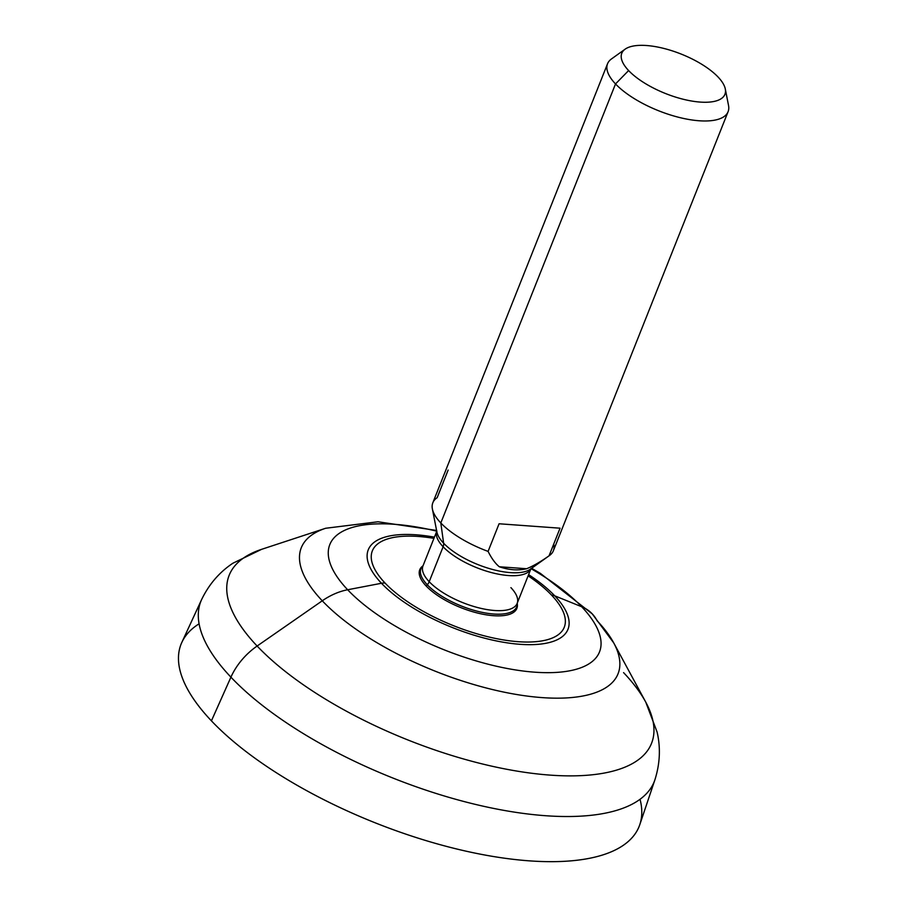 <?xml version="1.0" encoding="UTF-8"?>
<svg xmlns="http://www.w3.org/2000/svg" width="907" height="907" viewBox="0 0 907 907"><rect width="100%" height="100%" fill="white"/><g stroke="black" fill="none" stroke-linecap="round" stroke-linejoin="round"><path stroke-width="1.36" d="M640.036 799.282A246.5 94.271 -158.3 0 1 485.551 855.142A246.5 94.271 -158.3 0 1 211.422 720.85A246.5 94.271 -158.3 0 1 199.098 623.812M201.671 599.459A243.949 93.285 21.7 0 0 230.922 677.166L211.422 720.85A246.5 94.271 -158.3 0 1 181.865 642.326L201.671 599.459C208.995 584.301 219.392 572.226 232.872 563.236L261.658 549.313A227.294 86.925 21.7 0 0 257.123 646.033A56.756 40.418 136.5 0 0 230.922 677.166A243.949 93.285 -158.3 0 1 201.671 599.459M436.584 530.448L377.992 521.774L325.67 528.259A170.448 65.179 21.7 0 0 322.268 600.797A170.448 65.179 -158.3 0 1 325.67 528.259L261.658 549.313A227.294 86.925 -158.3 0 0 257.123 646.033L322.268 600.797L257.123 646.033A227.294 86.925 -158.3 0 0 525.289 772.39A227.294 86.925 -158.3 0 0 645.773 702.165L657.11 732.062C660.738 747.856 659.99 763.773 654.899 779.816L639.832 824.576A246.5 94.271 -158.3 0 1 457.253 849.122A246.5 94.271 -158.3 0 1 211.422 720.85L230.922 677.166A243.949 93.285 21.7 0 0 474.202 804.101A243.949 93.285 21.7 0 0 654.899 779.816A243.949 93.285 -158.3 0 1 474.202 804.101A243.949 93.285 -158.3 0 1 230.922 677.166A56.756 40.418 -43.5 0 1 257.123 646.033A227.294 86.925 21.7 0 0 525.289 772.39A227.294 86.925 21.7 0 0 645.773 702.165A227.294 86.925 21.7 0 0 623.574 672.62M645.773 702.165L613.722 642.893A170.448 65.179 -158.3 0 1 523.373 695.556A170.448 65.179 -158.3 0 1 322.268 600.797A56.756 40.418 -43.5 0 1 347.653 589.754A145.143 55.508 -158.3 0 1 436.721 531.162A145.143 55.508 21.7 0 0 347.653 589.754A56.756 40.418 136.5 0 0 322.268 600.797A170.448 65.179 21.7 0 0 523.373 695.556A170.448 65.179 21.7 0 0 613.722 642.893A170.448 65.179 21.7 0 0 597.078 620.728A56.756 40.418 136.5 0 0 592.237 613.869A56.756 40.418 136.5 0 0 581.659 606.726A145.143 55.508 21.7 0 0 531.037 568.7A145.143 55.508 -158.3 0 1 581.659 606.726A56.756 40.418 -43.5 0 1 592.237 613.869L540.391 573.383L531.627 568.281M347.653 589.754A145.143 55.508 21.7 0 0 534.79 672.189A145.143 55.508 21.7 0 0 581.659 606.726A145.143 55.508 -158.3 0 1 534.79 672.189A145.143 55.508 -158.3 0 1 347.653 589.754L381.473 583.269A107.48 41.098 21.7 0 0 520.04 644.31A107.48 41.098 21.7 0 0 554.755 595.842L581.659 606.726L554.755 595.842A107.48 41.098 -158.3 0 1 520.04 644.31A107.48 41.098 -158.3 0 1 381.473 583.269A16.213 11.542 -43.5 0 1 385.056 583.042A103.273 39.489 21.7 0 0 518.203 641.691A103.273 39.489 21.7 0 0 551.547 595.117A16.213 11.542 -43.5 0 1 554.755 595.842A16.213 11.542 136.5 0 0 551.547 595.117A103.273 39.489 21.7 0 0 528.112 575.843A103.273 39.489 -158.3 0 1 551.547 595.117A103.273 39.489 -158.3 0 1 518.203 641.691A103.273 39.489 -158.3 0 1 385.056 583.042A16.213 11.542 136.5 0 0 381.473 583.269A107.48 41.098 -158.3 0 1 434.43 537.148A107.48 41.098 21.7 0 0 381.473 583.269L347.653 589.754M528.6 574.619A107.48 41.098 -158.3 0 1 554.755 595.842A107.48 41.098 21.7 0 0 528.6 574.619M433.943 538.373A103.273 39.489 21.7 0 0 385.056 583.042A103.273 39.489 -158.3 0 1 433.943 538.373M422.798 565.968A52.255 19.988 21.7 0 0 426.177 586.024A52.255 19.988 21.7 0 0 483.374 614.322A52.255 19.988 21.7 0 0 517.251 603.552M510.913 587.634A50.679 19.376 -158.3 0 1 517.149 603.404L517.375 604.493A52.255 19.988 -158.3 0 1 482.377 614.13A52.255 19.988 -158.3 0 1 426.177 586.024A52.255 19.988 -158.3 0 1 422.061 566.558L422.968 565.934A50.679 19.376 -158.3 0 0 429.204 581.704A8.106 5.771 -43.5 0 1 427.288 584.766A57.572 40.996 136.5 0 0 426.177 586.024A57.572 40.996 -43.5 0 1 427.288 584.766A51.529 19.705 21.7 0 0 482.456 612.418A51.529 19.705 21.7 0 0 517.228 603.2A51.529 19.705 21.7 0 1 482.456 612.418A51.529 19.705 21.7 0 1 427.288 584.766A8.106 5.771 136.5 0 0 429.204 581.704L443.115 546.762A50.679 19.376 21.7 0 0 492.739 572.907A50.679 19.376 21.7 0 0 530.912 568.791A50.679 19.376 21.7 0 1 492.739 572.907A50.679 19.376 21.7 0 1 443.115 546.762A8.106 5.771 136.5 0 0 443.625 543.214A8.106 5.771 -43.5 0 1 443.115 546.762L429.204 581.704A50.679 19.376 -158.3 0 1 422.968 565.934L436.879 530.992M423.059 565.719A51.529 19.705 21.7 0 0 427.288 584.766A51.529 19.705 21.7 0 1 423.059 565.719M517.149 603.404A50.679 19.376 -158.3 0 1 479.259 607.962A50.679 19.376 -158.3 0 1 429.204 581.704A50.679 19.376 -158.3 0 0 479.259 607.962A50.679 19.376 -158.3 0 0 517.149 603.404L531.048 568.462M549.438 555.56L530.3 569.222A51.767 19.795 -158.3 0 1 488.941 568.44A51.767 19.795 -158.3 0 1 443.625 543.214L440.813 522.965A64.873 24.806 21.7 0 0 488.091 551.399C491.515 558.315 495.245 563.428 499.292 566.762C509.144 570.072 518.248 570.73 526.593 568.734C532.987 566.172 540.47 561.864 549.052 555.821A64.873 24.806 21.7 0 0 553.723 544.087M530.3 569.222A51.767 19.795 -158.3 0 1 488.941 568.44A51.767 19.795 -158.3 0 1 443.625 543.214A51.767 19.795 -158.3 0 1 436.902 532.058A51.767 19.795 -158.3 0 0 443.625 543.214L440.813 522.965L615.524 83.932A64.873 24.806 21.7 0 0 679.604 117.536A64.873 24.806 21.7 0 0 728.083 111.708L553.372 550.742A64.873 24.806 -158.3 0 1 549.052 555.821C540.47 561.864 532.987 566.172 526.593 568.734L499.292 566.762C495.245 563.428 491.515 558.315 488.091 551.399L499.077 523.77L560.05 528.191L549.052 555.821L560.05 528.191L499.077 523.77L488.091 551.399A64.873 24.806 -158.3 0 1 440.813 522.965A64.873 24.806 -158.3 0 1 432.832 502.773L607.543 63.739A64.873 24.806 21.7 0 0 615.524 83.932L440.813 522.965A64.873 24.806 21.7 0 1 432.39 508.974L436.902 532.058M526.593 568.734C518.248 570.73 509.144 570.072 499.292 566.762L526.593 568.734M499.077 523.77L560.05 528.191L499.077 523.77M448.149 470.064L437.151 497.694A64.873 24.806 21.7 0 0 432.39 508.974M436.755 531.321A50.679 19.376 21.7 0 0 443.115 546.762A50.679 19.376 21.7 0 1 436.755 531.321M725.305 89.022L728.536 105.507A64.873 24.806 -158.3 0 1 686.712 119.089A64.873 24.806 -158.3 0 1 615.524 83.932A64.873 24.806 -158.3 0 1 611.488 58.932L625.15 49.159A55.508 21.224 21.7 0 0 628.619 70.553L615.524 83.932L628.619 70.553A55.508 21.224 21.7 0 0 689.524 100.643A55.508 21.224 21.7 0 0 725.305 89.022A55.508 21.224 21.7 0 0 718.095 77.05A55.508 21.224 21.7 0 0 669.513 49.998A55.508 21.224 21.7 0 0 625.15 49.159M718.095 77.05A55.508 21.224 -158.3 0 1 700.181 102.083A55.508 21.224 -158.3 0 1 628.619 70.553A55.508 21.224 -158.3 0 1 646.532 45.52A55.508 21.224 -158.3 0 1 718.095 77.05M613.722 642.893L592.237 613.869"/></g></svg>
